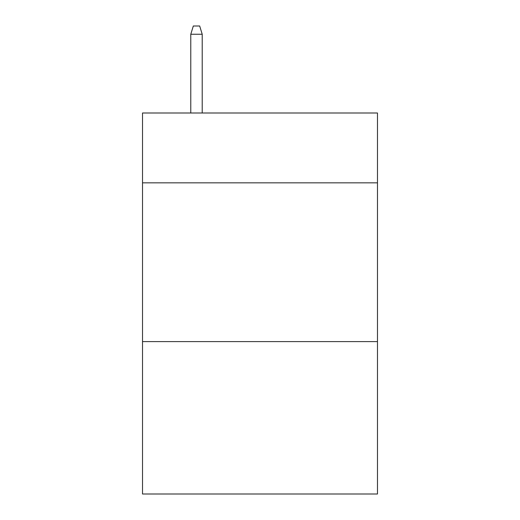 <?xml version="1.0" encoding="UTF-8"?>
<svg xmlns="http://www.w3.org/2000/svg" width="520" height="520" viewBox="0 0 520 520"><rect width="100%" height="100%" fill="white"/><g stroke="black" fill="none" stroke-linecap="round" stroke-linejoin="round"><path stroke-width="0.78" d="M377.475 182.845L377.475 112.996L142.526 112.996L142.526 182.845L377.475 182.845L377.475 494L142.526 494L142.526 182.845M377.475 341.601L142.526 341.601M202.215 112.996L202.215 34.255L190.781 34.255L190.781 112.996M190.781 34.255L193.323 26L199.674 26L202.215 34.255"/></g></svg>
